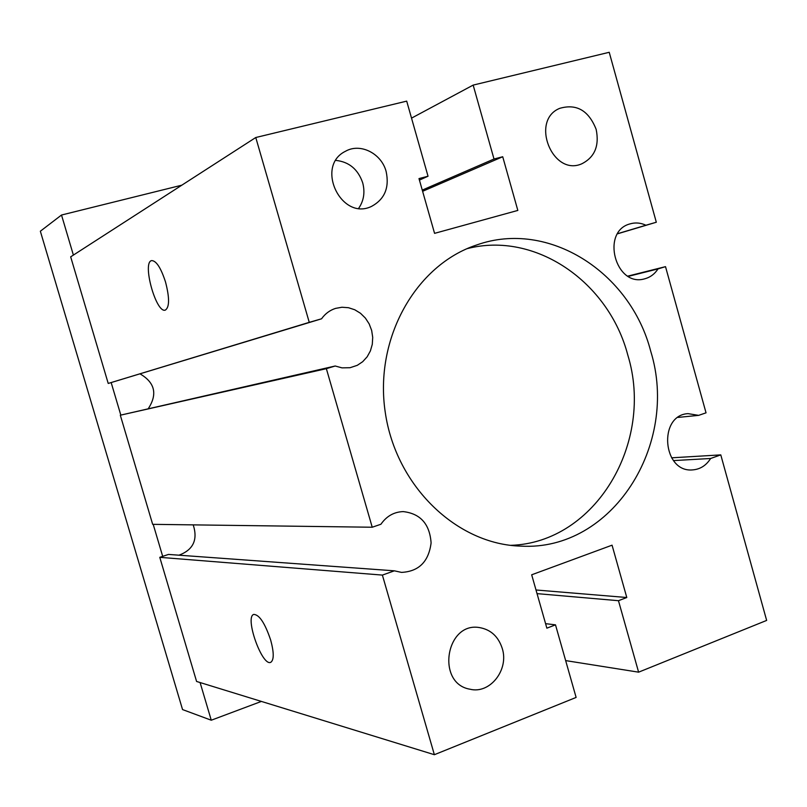 <?xml version="1.0" encoding="UTF-8"?>
<svg xmlns="http://www.w3.org/2000/svg" width="807" height="807" viewBox="0 0 807 807"><rect width="100%" height="100%" fill="white"/><g stroke="black" fill="none" stroke-linecap="round" stroke-linejoin="round"><path stroke-width="1.21" d="M73.387 255.093L61.514 215.025L40.35 231.216L182.553 709.575L211.263 720.217L200.096 682.54M261.387 701.424L211.263 720.217M434.368 754.706L196.585 681.461L159.776 557.324L168.502 554.429L394.381 570.821L401.493 572.395C418.833 571.507 428.699 561.682 431.099 542.899C429.728 524.025 420.427 513.595 403.218 511.598C393.987 511.931 386.553 516.147 380.924 524.247L372.229 527.233L326.361 368.668L335.198 366.005L341.986 367.861L350.046 367.72L357.279 365.329L362.696 361.697L367.155 356.805L370.403 350.904L372.289 344.317L372.713 337.376L371.664 330.456L369.172 323.91L365.389 318.089L360.507 313.287L354.767 309.767L348.473 307.709L341.966 307.245L335.571 308.385C329.841 310.231 325.171 313.711 321.559 318.795L309.252 322.346L255.769 137.513L406.698 101.127L428.033 176.229L418.994 178.589L434.57 233.354L517.832 210.425L502.721 156.74L494.005 159.019L473.164 85.098L609.224 52.294L656.313 222.238L645.913 225.234C640.657 222.782 635.381 222.329 630.096 223.872C600.539 231.347 615.388 287.534 644.571 278.849C650.17 277.396 654.659 274.077 658.028 268.902L665.513 266.653L706.034 412.831L698.66 415.363L688.018 413.638C657.947 415.202 662.557 472.771 692.567 469.906C700.153 469.331 706.175 465.528 710.624 458.487L720.782 454.886L766.65 620.422L638.609 672.17L618.465 600.701L626.787 597.513L612.059 545.179L531.682 574.796L546.864 628.169L555.498 624.85L576.117 697.43L434.368 754.706L382.387 575.088L394.381 570.821M178.983 555.186C193.266 549.849 198.008 539.752 193.216 524.873M162.691 556.356L153.199 524.348M372.229 527.233L152.664 524.338L120.314 415.212L335.198 366.005M148.468 408.372C157.637 394.058 154.843 382.558 140.095 373.893M321.559 318.795L108.219 383.446L70.673 256.838L255.769 137.513M120.808 415.06L111.174 382.589M61.514 215.025L181.837 185.176M165.536 282.057C169.621 297.894 169.551 307.245 165.334 310.1C156.074 313.701 141.79 261.942 151.716 260.59C156.356 260.792 160.956 267.954 165.536 282.057M270.678 640.072C274.027 652.5 274.067 659.904 270.819 662.275C262.235 667.056 244.43 617.012 253.741 614.42C259.299 614.591 264.948 623.135 270.678 640.072M419.418 180.092L428.033 176.229M422.263 190.099L494.005 159.019M411.53 118.135L473.164 85.098M422.606 191.309L502.721 156.74M535.999 589.988L626.787 597.513M537.038 593.629L618.465 600.701M545.582 623.66L555.498 624.85M386.139 171.528C389.539 187.557 384.727 199.147 371.704 206.31C341.331 221.552 314.73 166.091 345.507 151.262C360.295 142.698 381.489 153.431 386.139 171.528M358.712 208.267C363.836 200.731 365.168 192.248 362.696 182.806C358.026 169.299 349.088 161.834 335.883 160.401M596.161 129.392C599.49 145.805 594.698 157.274 581.776 163.811C552.523 176.864 529.886 120.344 559.715 108.35C576.541 103.478 588.696 110.498 596.161 129.392M502.247 648.424C509.197 669.749 489.98 694.333 469.956 689.208C435.81 683.559 445.868 621.309 479.701 627.614C490.868 629.662 498.383 636.602 502.247 648.424M510.66 545.34C595.758 542.808 654.628 442.175 627.806 355.09C608.75 281.895 535.223 230.943 467.092 248.667M650.714 351.206C679.635 444.405 612.311 551.403 521.029 546.127C456.853 544.584 395.823 486.117 385.242 412.226C374.135 338.426 415.766 264.867 476.796 244.935C548.447 219.413 630.449 272.272 650.714 351.206M617.587 233.798L656.313 222.238M617.668 233.667L645.913 225.234M628.32 276.357L658.028 268.902M627.886 276.105L665.513 266.653M678.041 417.411L698.66 415.363M673.502 460.595L710.624 458.487M671.555 457.821L720.782 454.886M565.657 660.6L638.609 672.17M159.776 557.324L382.387 575.088M120.314 415.212L326.361 368.668M108.219 383.446L309.252 322.346"/></g></svg>
